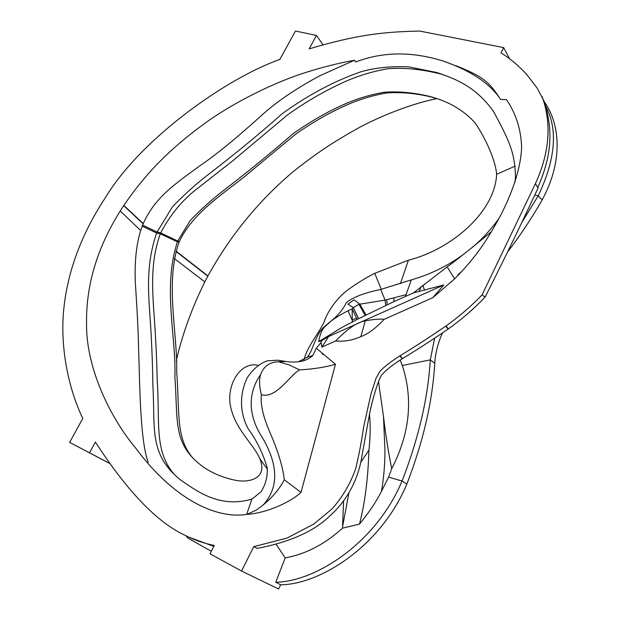 <?xml version="1.0" encoding="UTF-8"?>
<svg xmlns="http://www.w3.org/2000/svg" width="620" height="620" viewBox="0 0 620 620"><rect width="100%" height="100%" fill="white"/><g stroke="black" fill="none" stroke-linecap="round" stroke-linejoin="round"><path stroke-width="0.93" d="M442.393 333.095C437.921 343.17 435.372 353.222 434.744 363.25C432.566 401.295 423.274 441.572 406.844 484.088L402.055 481.027C376.177 542.833 315.719 581.668 275.729 582.226L285.208 557.868C305.567 554.234 324.694 544.329 342.589 528.147L359.468 524.132C368.83 512.779 376.162 501.844 381.447 491.342L388.601 477.129L391.701 468.697C388.337 452.026 385.609 434.659 383.501 416.594L378.495 381.471M211.288 551.312L187.659 537.889L186.194 535.874M285.208 557.868L276.288 544.523M348.843 493.218L342.565 526.868L343.604 500.983M342.565 526.868L342.589 528.147M545.646 106.035C558.101 129.216 555.621 159.162 538.207 195.874L521.784 222.526M485.111 297.089L482.081 294.911L535.424 183.629L538.052 188.1C514.569 238.142 502.123 263.423 485.111 297.089C473.858 308.853 461.613 319.455 448.361 328.894L448.097 329.088C430.776 340.868 415.601 350.688 402.566 358.538L402.279 358.716C392.77 364.762 386.183 369.892 382.532 374.1C379.494 375.767 372.736 397.815 369.497 414.137L360.825 462.241C356.004 483.678 345.797 501.464 330.212 515.592C314.495 531.092 290.23 542.019 257.393 548.367L253.751 546.639L241.537 571.036L210.033 553.784L214.249 545.499C203.732 543.283 194.052 539.912 185.186 535.378C157.209 522.435 127.278 491.327 95.387 442.068L89.544 452.817L109.383 463.264M509.601 58.807L503.673 47.608L501.038 52.87C510.524 58.861 519.111 66.084 526.783 74.54L537.269 88.249L543.841 100.649C555.257 134.99 549.057 161.603 537.765 187.542M503.673 47.608L419.763 31.07C382.982 31.775 355.795 34.999 309.178 48.879L316.479 35.449L322.974 44.787M241.537 571.036L278.582 589L280.651 584.792L275.729 582.226M406.844 484.088C381.106 545.786 320.656 584.396 280.651 584.792M544.221 101.703C559.558 122.954 563.921 159.704 542.198 199.857C532.045 217.721 520.482 235.127 507.517 252.077M436.767 98.627C414.114 103.215 386.105 113.631 361.646 126.24C330.94 143.026 313.379 155.597 292.818 171.965C258.455 201.058 230.16 235.716 207.94 275.931L204.809 281.899C191.89 308.008 182.389 334.25 176.289 360.631M213.815 546.344L189.116 537.269M109.43 463.326L69.642 442.386L82.785 418.446C67.216 386.058 59.923 343.666 63.899 307.969C67.673 272.413 80.368 237.383 101.982 202.879L106.067 196.594C141.306 138.717 225.82 78.531 279.853 59.435L295.461 31L316.479 35.449M482.081 294.911C471.006 306.358 459.002 316.704 446.051 325.934L445.78 326.135C428.366 337.985 413.114 347.859 400.016 355.764L399.722 355.95C390.445 361.925 383.85 367.055 379.928 371.349L375.991 378.378L371 393.917L363.522 427.513C361.84 439.906 359.236 453.615 355.702 468.635C350.292 483.887 342.403 497.318 332.033 508.919L313.635 524.179L286.82 538.137L253.751 546.639M69.642 442.386L89.544 452.817M535.424 183.629C549.576 152.683 551.823 123.69 542.151 96.658M335.466 364.273L316.301 348.169L321.051 342.519L321.858 347.123L335.714 340.946C347.161 328.98 356.996 322.276 365.234 320.835C374 319.269 380.324 318.773 384.199 319.339L432.714 297.716L454.623 278.892C473.137 259.997 485.561 243.598 500.821 215.008C509.818 197.571 520.63 171.252 521.629 147.56C521.079 129.518 516.003 113.522 506.408 99.58L500.557 99.394C490.032 83.429 470.758 70.602 442.742 60.915C411.664 51.305 382.664 51.654 355.74 61.969L354.446 60.248C338.435 63.062 320.757 67.596 301.397 73.858C273.219 83.312 237.847 100.611 211.033 118.947C185.078 137.183 169.469 151.427 154.667 166.788C143.359 178.909 133.083 191.774 123.837 205.391L120.226 210.986C96.96 248.155 85.746 286.006 86.575 324.539C86.064 363.274 106.346 412.874 135.865 448.353C172.724 497.907 214.876 519.312 246.628 514.391L247.217 514.337C266.112 513.228 290.726 502.208 301.026 492.357L335.466 364.273C325.283 367.249 313.301 369.117 299.522 369.877L289.315 364.971L278.442 361.762L286.06 361.491C298.019 363.111 306.954 361.088 312.86 355.423L316.301 348.169M455.708 65.611C483.282 76.632 488.947 81.577 500.557 99.394M384.199 319.339C375.642 328.36 367.877 334.118 360.902 336.606C352.579 340.341 344.185 341.783 335.714 340.946M324.477 355.012L322.152 353.935L322.726 353.54M247.217 514.337L256.463 509.989L263.182 504.959C272.622 497.17 279.651 488.785 284.255 479.787L301.026 492.357M284.255 479.787C282.945 467.24 278.233 451.6 270.142 432.884C263.12 416.787 260.199 404.077 261.392 394.746C259.276 386.686 259.005 379.975 260.571 374.62C263.624 366.343 269.584 362.057 278.442 361.762M299.522 369.877C289.176 375.852 276.404 398.831 261.392 394.746M284.169 361.235L277.605 360.204L267.406 360.801C259.509 363.529 252.689 369.349 246.946 378.262C237.809 398.381 241.567 416.462 248.209 428.753C256.541 440.262 262.872 453.197 267.189 467.558C267.794 476.082 265.779 484.127 261.144 491.683L251.914 499.1L246.698 514.228L248.961 513.593M263.182 504.959C278.737 487.824 278.543 465.504 262.609 437.991C245.791 412.447 249.728 390.034 260.571 374.62M462.954 254.758C447.64 265.957 430.45 274.335 411.37 279.891L406.038 294.686L385.067 300.096L359.825 304.172L354.051 299.824L347.913 304.18L353.292 307.559L352.16 308.938L357.089 319.432L393.971 301.591L413.486 292.865L447.183 266.887C455.041 261.245 469.828 249.488 491.544 231.609M347.975 310.744L352.16 308.938L352.323 322.059C345.069 325.593 339.845 328.484 336.668 330.739L318.657 341.628C319.866 334.971 321.764 330.189 324.345 327.267L330.824 321.261C334.947 318.083 340.667 314.58 347.975 310.744L352.214 320.176L356.461 318.091M432.714 297.716L443.765 284.999L328.561 336.544L321.733 340.62L318.657 341.628M321.733 340.62L321.051 342.519M411.37 279.891L380.734 289.439C364.568 292.772 353.129 297.151 346.417 302.576C342.976 309.566 337.722 315.828 330.646 321.369L323.88 327.159C314.913 335.428 313.363 350.393 307.086 357.306L298.259 361.847M406.038 294.686L405.511 296.166M443.765 284.999L413.486 292.865M352.323 322.059L357.089 319.432M354.446 60.248L319.75 75.795C297.228 87.908 278.682 100.355 264.104 113.134C236.972 137.694 215.473 155.31 199.594 165.982C175.39 183.884 155.31 196.726 143.243 223.595L142.623 225.106L157.077 232.051L172.445 206.84C184.969 193.851 197.679 182.497 210.567 172.779C236.119 153.101 260.012 133.409 282.24 113.692C308.016 95.061 334.041 81.166 360.313 71.998C374.093 67.859 390.151 66.131 408.479 66.828L436.728 72.494C457.149 79.376 476.021 87.172 493.512 111.414C507.703 138.058 515.484 151.947 515.429 178.18L514.918 182.296M499.092 218.31C490.854 229.671 481.887 239.405 472.192 247.496M174.592 474.781C153.752 450.926 160.115 423.042 157.185 379.804C156.852 361.871 155.938 341.938 154.458 320.005C152.295 290.579 150.048 262.338 160.317 233.756L160.681 232.872C169.206 216.659 179.963 203.042 192.959 192.022L233.058 160.557L287.633 114.808C306.822 101.114 326.538 89.799 346.789 80.871C359.747 75.291 373.542 71.223 388.19 68.681C404.472 67.518 421.964 69.285 440.665 73.981L446.811 75.966M251.914 499.1C219.185 508.702 196.23 490.637 180.273 479.74C148.475 453.817 155.38 428.311 152.853 384.819C152.652 366.753 151.908 347.006 150.629 325.585C148.715 296.654 145.01 266.344 156.682 233.027L157.077 232.051L160.681 232.872L177.731 241.056L190.084 220.712C200.725 209.513 212.063 199.307 224.099 190.084C248.783 171.027 271.653 152.342 292.694 134.036C310.31 121.442 328.368 111.143 346.867 103.153C358.647 98.177 371.016 94.55 383.981 92.264C398.272 91.179 413.509 92.566 429.699 96.41C448.368 101.285 463.489 110.089 475.075 122.838C484.065 135.958 495.217 158.325 496.636 174.274C494.962 212.048 451.391 249.434 408.402 260.206L374.759 273.327C366.815 277.279 358.554 282.301 349.974 288.37C337.179 296.856 326.833 312.837 324.206 321.726C317.781 335.529 307.706 345.069 303.661 360.887M142.623 225.106L140.662 230.508C136.175 245.202 134.416 262.841 135.385 283.425C137.183 310.318 138.128 328.515 138.578 348.099C139.833 381.633 139.818 439.611 148.165 462.249M142.205 226.176L156.682 233.027L160.317 233.756L177.405 241.839L177.731 241.056L179.374 241.412C192.657 213.838 219.038 196.749 243.807 177.219L295.236 134.501C312.813 122.016 330.979 111.747 349.742 103.695C361.662 98.719 374.023 95.139 386.818 92.946C400.729 91.923 415.648 93.287 431.567 97.046L436.286 98.464M257.804 365.242L257.773 365.234C239.498 361.328 225.215 387.082 231.043 408.564C236.383 430.512 254.115 444.865 259.796 458.73C267.507 476.819 251.991 482.988 236.569 480.508C221.433 477.524 208.816 471.82 198.718 463.411C172.786 441.928 178.01 418.957 174.879 377.224C176.406 336.97 162.386 287.944 177.405 241.839L179.064 242.156L179.374 241.412M193.293 458.513C175.507 438.658 179.746 412.757 176.716 372.047C177.591 332.452 164.781 283.146 179.064 242.156M328.561 336.544L321.858 347.123M365.234 320.835L360.902 336.606M358.608 318.564L353.292 307.559L358.965 304.342L359.825 304.172L365.947 314.859M458.242 275.264L457.862 274.807L462.365 270.894M400.164 360.088L402.326 365.498C410.277 390.197 414.16 425.227 391.701 468.697M388.601 477.129L402.055 481.027C418.601 438.379 428.009 397.993 430.288 359.871L434.62 338.303M381.447 491.342C383.733 478.431 384.904 464.791 384.958 450.414L383.501 416.594M359.468 524.132C364.963 503.014 368.102 478.369 368.9 450.205L360.825 462.241M369.497 414.137C370.582 425.762 370.38 437.782 368.9 450.205M542.198 199.857L538.191 195.905L534.835 194.982M402.279 358.716L399.722 355.95M385.795 305.466L385.067 300.096L380.734 289.439M387.26 304.769L386.663 299.762M393.971 301.591L393.886 298.127M516.382 177.739L515.429 178.18M123.837 205.391L143.243 223.595M424.529 290.261L422.832 285.262M176.041 251.115L207.94 275.931M120.226 210.986L140.662 230.508M174.298 258.532L204.809 281.899M123.698 205.6L143.135 223.851M175.964 251.394L207.816 276.163M259.796 458.73L267.375 469.2M381.269 289.3L374.759 273.327M515.22 166.098L496.636 174.274M408.402 260.206L400.396 283.666M358.492 318.634L353.214 307.66M365.048 315.293L358.965 304.342M434.744 363.25L430.288 359.871L402.326 365.498M402.566 358.538L400.016 355.764M448.097 329.088L445.78 326.135M448.361 328.894L446.051 325.934M324.345 327.267L323.88 327.159M286.06 361.491L277.605 360.204M312.86 355.423L307.086 357.306M447.183 266.887L454.623 278.892M440.665 73.981L436.728 72.494M431.567 97.046L429.699 96.41M419.136 291.671L421.05 286.642"/></g></svg>
